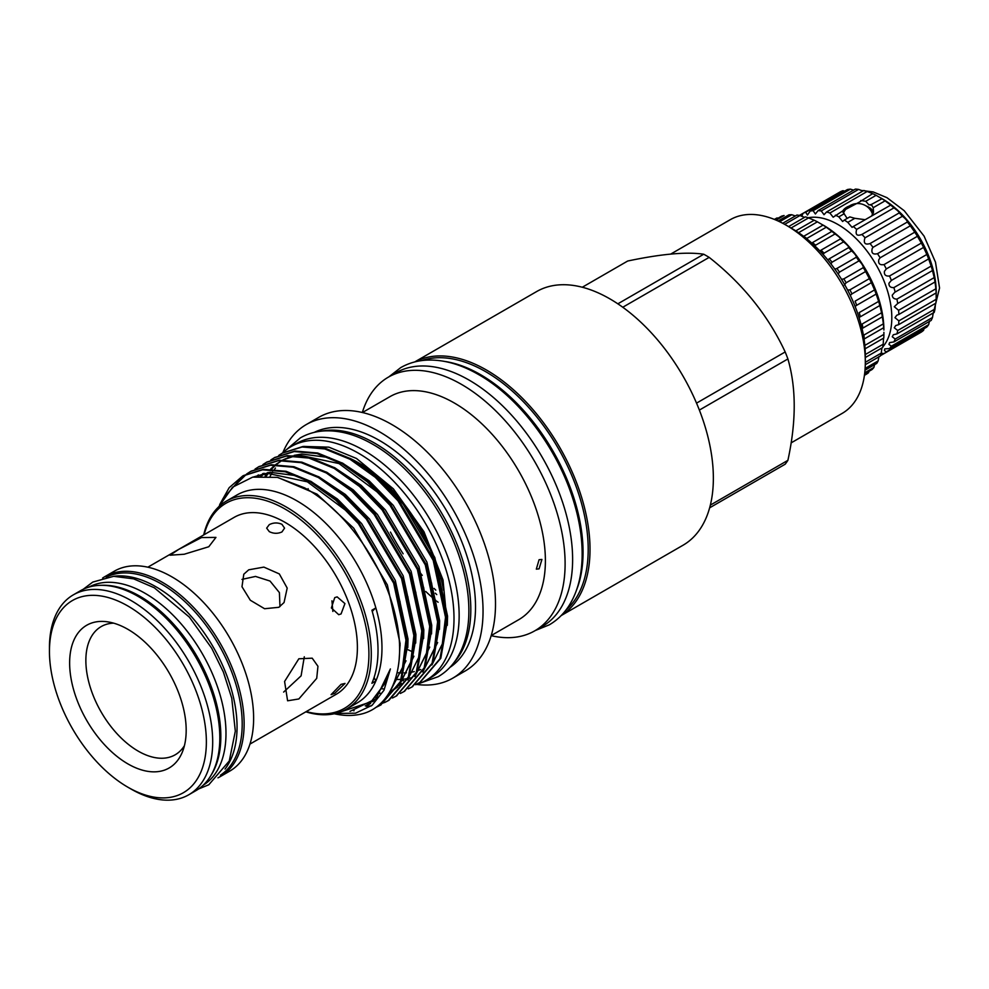 <?xml version="1.0" encoding="UTF-8"?>
<svg xmlns="http://www.w3.org/2000/svg" width="989" height="989" viewBox="0 0 989 989"><rect width="100%" height="100%" fill="white"/><g stroke="black" fill="none" stroke-linecap="round" stroke-linejoin="round"><path stroke-width="1.48" d="M843.53 212.956A15.515 15.515 0 0 1 872.681 214.675A15.095 8.716 180 0 1 872.731 214.823M849.44 205.984A15.7 9.062 180 0 0 842.541 211.51A15.663 9.037 180 0 1 849.341 206.046M866.265 206.046A15.663 9.037 180 0 1 868.874 207.27A15.7 9.062 180 0 1 873.435 212.858M846.72 208.185A15.095 8.716 0 0 0 843.024 212.314M801.795 216.331L803.043 213.315A81.098 46.817 60 0 1 805.676 212.239L807.457 215.058L810.164 211.065A81.098 46.817 60 0 1 813.119 210.682L815.381 213.97L818.051 210.62A81.098 46.817 60 0 1 821.253 210.941L824.022 214.7L826.52 212.005A81.098 46.817 60 0 1 829.882 213.018L833.171 217.221L842.381 211.127L846.695 217.704M842.158 211.25L859.367 202.102L872.657 193.646A81.098 46.817 60 0 1 876.106 195.328L881.644 198.529A81.098 46.817 60 0 1 885.093 200.829L890.57 204.995A81.098 46.817 60 0 1 893.945 207.863C897.431 210.323 899.186 211.992 899.211 212.895A81.098 46.817 60 0 1 902.413 216.27L902.685 216.455C905.677 218.866 907.234 220.72 907.346 222.018A81.098 46.817 60 0 1 910.3 225.813L914.788 232.168A81.098 46.817 60 0 1 917.421 236.284L921.34 243.071A81.098 46.817 60 0 1 923.578 247.411L926.841 254.47A81.098 46.817 60 0 1 928.646 258.92L931.168 266.078A81.098 46.817 60 0 1 932.491 270.529L934.209 277.612A81.098 46.817 60 0 1 935.013 281.964L935.878 288.788A81.098 46.817 60 0 1 936.15 292.929L936.15 299.321A81.098 46.817 60 0 1 935.878 303.153L898.593 324.689L895.713 325.554L894.291 327.792L897.715 330.499L935.013 308.976A81.098 46.817 60 0 1 934.209 312.4L896.912 333.923L893.327 334.739L892.263 336.767L895.193 339.029L932.491 317.494A81.098 46.817 60 0 1 931.168 320.424L893.871 341.947L889.643 342.59L888.95 344.407L891.361 346.199L928.646 324.676A81.098 46.817 60 0 1 926.841 327.038L889.544 348.561L884.735 348.907L884.426 350.514L886.292 351.861L923.578 330.326A81.098 46.817 60 0 1 921.34 332.069L884.042 353.605L881.236 353.184M870.802 205.205L871.321 204.488L868.898 204.884L865.783 201.286L860.776 200.507M866.154 205.984A15.7 9.062 180 0 1 868.898 207.245A15.663 9.037 180 0 1 873.411 213.006M835.359 215.169A81.098 46.817 60 0 1 838.808 216.851L842.616 221.487L844.359 220.053A81.098 46.817 60 0 1 847.808 222.364L852.098 227.371L853.284 226.518A81.098 46.817 60 0 1 856.647 229.399C855.188 234.714 856.944 236.383 861.914 234.418A81.098 46.817 60 0 1 865.115 237.793L902.413 216.27M865.115 237.793L864.806 238.324C863.409 243.269 865.165 245.012 870.06 243.554A81.098 46.817 60 0 1 873.003 247.349L910.3 225.813M873.003 247.349L872.199 248.585C871.136 253.048 872.904 254.754 877.49 253.691A81.098 46.817 60 0 1 880.123 257.808L917.421 236.284M880.123 257.808L878.801 259.674C878.059 263.667 879.814 265.299 884.042 264.595A81.098 46.817 60 0 1 886.292 268.934L923.578 247.411M886.292 268.934L884.426 271.332C884.005 274.843 885.711 276.401 889.544 275.993A81.098 46.817 60 0 1 891.361 280.443L928.646 258.92M891.361 280.443L888.95 283.25C888.814 286.291 890.459 287.737 893.871 287.601A81.098 46.817 60 0 1 895.193 292.064L932.491 270.529L933.208 271.505M935.458 282.953L935.013 281.964L897.715 303.487A81.098 46.817 60 0 0 896.912 299.135C893.92 299.049 892.375 297.726 892.263 295.142L894.736 292.299M897.715 303.487L894.291 306.726L898.593 310.311A81.098 46.817 60 0 1 898.865 314.453L936.15 292.929L936.212 293.881L936.212 292.052A76.054 43.912 60 0 0 882.435 198.9L880.853 197.985L882.04 198.715L871.321 204.488L873.213 207.69L885.093 200.829M898.865 314.453L896.751 315.244L894.971 317.692L898.865 320.856L936.15 299.321M882.744 346.966A76.054 43.912 -120 0 0 891.806 317.692A76.054 43.912 -120 0 0 863.372 246.508A76.054 43.912 -120 0 0 808.137 217.753M861.407 234.739L899.298 212.87M799.396 215.417L840.341 191.779A81.098 46.817 60 0 1 842.974 190.704L844.643 191.149M810.164 211.065L847.449 189.529A81.098 46.817 60 0 1 850.404 189.146L853.544 190.123M818.051 210.62L855.349 189.097A81.098 46.817 60 0 1 858.539 189.406L862.865 191.025M826.52 212.005L863.817 190.469A81.098 46.817 60 0 1 867.18 191.483L872.657 193.646M890.805 205.032L853.284 226.518M341.069 684.351L331.092 694.649L334.739 693.351L345.037 683.436L341.069 684.351M269.28 524.64L266.659 528.126L269.28 531.625C273.508 533.726 277.724 533.837 281.939 531.946L284.56 528.126L281.939 524.318C277.724 522.415 273.508 522.526 269.28 524.64M334.739 597.628L331.364 607.938L338.733 614.701L341.069 613.934L344.926 603.587L337.138 596.874L334.739 597.628M248.721 569.812L243.788 574.226L241.984 586.737L250.316 600.236L264.582 608.73L278.861 607.295L284.053 602.524L287.193 588.084L279.318 573.917L263.878 567.105L248.721 569.812M178.638 549.439L170.071 555.2L184.189 554.248L208.778 546.744L215.948 537.398L201.546 537.559L178.638 549.439M283.633 692.09L301.101 675.846L304.303 656.795M298.839 658.773L284.585 681.483L287.601 700.793L298.839 698.963L316.715 678.355L317.951 666.277L312.215 658.179L298.839 658.773M249.97 744.074L336.248 694.266A102.127 58.957 -120 0 0 351.899 612.438A102.127 58.957 -120 0 0 285.178 522.439A102.127 58.957 -120 0 0 234.121 517.383L147.843 567.192M101.41 585.315A114.365 66.028 60 0 1 139.968 596.28A114.365 66.028 60 0 1 211.053 775.228M88.886 587.107A114.365 66.028 60 0 1 145.111 593.313A114.365 66.028 60 0 1 219.57 693.227A114.365 66.028 60 0 1 203.24 785.179M113.747 576.303A114.365 66.028 60 0 1 156.188 586.922A114.365 66.028 60 0 1 226.79 675.549A114.365 66.028 60 0 1 225.035 769.046M106.169 577.193A114.365 66.028 60 0 1 161.331 583.955A114.365 66.028 60 0 1 235.493 682.917A114.365 66.028 60 0 1 220.473 775.166M127.915 763.904A82.408 47.571 60 0 1 70.602 675.747A82.408 47.571 60 0 1 107.121 621.772A82.408 47.571 60 0 1 127.915 629.338A82.408 47.571 60 0 1 182.347 752.06A82.408 47.571 60 0 1 127.915 763.904M113.624 623.144A74.014 42.725 -120 0 0 87.415 675.981A74.014 42.725 -120 0 0 138.188 751.121A74.014 42.725 -120 0 0 184.399 745.731M127.915 606.022A110.953 64.062 60 0 1 206.367 741.923A110.953 64.062 60 0 1 127.915 787.219L131.067 789.049A115.429 66.646 -120 0 0 188.788 794.76A115.429 66.646 -120 0 0 206.478 702.264A115.429 66.646 -120 0 0 131.067 600.546A115.429 66.646 -120 0 0 73.359 594.834A115.429 66.646 -120 0 0 49.45 647.671L49.45 651.331A110.953 64.062 60 0 1 127.915 606.022M188.788 794.76L195.909 790.656A115.429 66.646 -120 0 0 213.599 698.16A115.429 66.646 -120 0 0 138.188 596.441A115.429 66.646 -120 0 0 80.48 590.717L73.359 594.834M217.976 777.824A115.429 66.646 -120 0 0 220.226 776.612L229.72 771.136A115.429 66.646 -120 0 0 247.411 678.639A115.429 66.646 -120 0 0 171.999 576.921A115.429 66.646 -120 0 0 114.291 571.197L104.797 576.686A115.429 66.646 -120 0 0 102.621 578.033M220.226 776.612A115.429 66.646 -120 0 0 237.916 684.116A115.429 66.646 -120 0 0 162.517 582.397A115.429 66.646 -120 0 0 104.797 576.686M539.079 559.712L541.923 559.465L539.079 568.848L536.322 569.145L539.079 559.712M412.747 651.813A128.768 74.348 60 0 1 407.728 649.625M400.112 645.693A128.768 74.348 60 0 1 399.482 645.335M362.444 412.524L389.963 396.638A128.768 74.348 60 0 1 454.347 403.018A128.768 74.348 60 0 1 538.461 516.493A128.768 74.348 60 0 1 518.731 619.683L491.212 635.568M282.829 452.715A146.446 84.547 60 0 1 306.281 424.553L318.73 417.358A146.446 84.547 60 0 1 391.953 424.602A146.446 84.547 60 0 1 487.626 553.655A146.446 84.547 60 0 1 465.176 670.999L452.715 678.194A146.446 84.547 60 0 1 416.604 684.425M362.333 412.5A146.446 84.547 60 0 1 388.331 377.168A146.446 84.547 60 0 1 461.554 384.424A146.446 84.547 60 0 1 557.227 513.476A146.446 84.547 60 0 1 534.777 630.821A146.446 84.547 60 0 1 491.174 635.667M306.281 424.553A146.446 84.547 60 0 1 379.504 431.797A146.446 84.547 60 0 1 475.165 560.85A146.446 84.547 60 0 1 452.715 678.194M388.331 377.168L395.847 372.828A146.446 84.547 60 0 1 469.07 380.085A146.446 84.547 60 0 1 564.744 509.137A146.446 84.547 60 0 1 542.293 626.482L534.777 630.821M321.029 431.192A135.79 78.403 60 0 1 374.794 443.22A135.79 78.403 60 0 1 459.588 551.046A135.79 78.403 60 0 1 454.347 662.098M314.205 432.391A135.79 78.403 60 0 1 379.504 440.501A135.79 78.403 60 0 1 467.5 557.833A135.79 78.403 60 0 1 449.896 667.414M397.121 672.681A123.205 71.134 -120 0 0 402.338 672.953M404.192 672.928A123.205 71.134 -120 0 0 406.479 672.817M410.831 672.297A123.205 71.134 -120 0 0 414.329 671.58M417.642 670.629A123.205 71.134 -120 0 0 420.684 669.479M444.778 361.442A144.987 83.706 60 0 1 480.543 374.658A144.987 83.706 60 0 1 576.624 589.803M421.895 360.565A144.987 83.706 60 0 1 485.686 371.679A144.987 83.706 60 0 1 578.009 491.916A144.987 83.706 60 0 1 565.943 610.065M203.697 534.95A120.102 69.341 60 0 1 226.32 501.126A120.102 69.341 60 0 1 286.365 507.073A120.102 69.341 60 0 1 364.83 612.908A120.102 69.341 60 0 1 346.422 709.15A120.102 69.341 60 0 1 305.824 711.82M226.32 501.126L237.001 494.957A120.102 69.341 60 0 1 297.046 500.916A120.102 69.341 60 0 1 375.857 607.926L371.901 610.213A120.102 69.341 -120 0 1 371.901 683.3L375.857 681.013A120.102 69.341 60 0 1 357.091 702.981L346.422 709.15M335.592 713.465L355.558 713.18L372.087 705.281L383.967 690.26L390.383 668.947L384.091 684.499L371.023 701.831L340.352 712.006M218.693 506.825L232.576 487.181L252.69 477.131L277.34 477.366L304.575 487.861C345.346 509.792 384.412 565.374 395.538 616.37C407.864 667.798 391.459 709.768 357.61 714.775A133.663 77.167 60 0 1 334.294 713.761M372.272 611.499A69.91 40.364 -120 0 1 375.857 607.926A120.102 69.341 60 0 1 375.857 681.013A69.91 40.364 -120 0 1 374.102 677.44M204.142 534.69A118.42 68.377 60 0 1 285.178 509.125A118.42 68.377 60 0 1 368.242 641.515A118.42 68.377 60 0 1 306.256 711.573M278.762 455.397L282.211 453.197L302.102 446.979L324.788 448.944L350.019 459.255L375.239 477.267L397.937 500.78L433.182 560.318L446.509 621.821L439.981 658.736L419.831 682.435L416.196 684.301M420.238 682.187L440.81 658.254L447.337 621.339L434.023 559.836L398.765 500.298L376.08 476.785L350.848 458.772L325.628 448.462L302.931 446.496L282.631 452.962M219.669 504.65L229.176 487.688L242.664 476.03L262.555 469.8L285.252 471.778L310.472 482.088L335.691 500.1L358.389 523.614L393.647 583.151L406.961 644.655L400.434 681.569L380.283 705.256L375.35 707.704M353.419 710.683L354.099 710.72M380.691 705.021L401.262 681.087L407.789 644.173L394.475 582.669L359.217 523.132L336.532 499.618L311.3 481.606L286.081 471.296L263.383 469.33L243.492 475.548L222.636 499.111M247.126 473.669L250.576 471.469L270.467 465.238L293.152 467.204L318.384 477.526L343.603 495.538L366.301 519.04L401.546 578.59L414.873 640.081L408.346 676.995L388.195 700.694L384.548 702.573M366.264 706.245L371.271 705.923M379.863 704.168L384.498 702.487M384.944 702.289L389.023 700.212L409.174 676.525L415.701 639.599L402.387 578.108L367.129 518.57L344.444 495.056L319.212 477.044L293.993 466.721L271.295 464.756L250.983 471.221M255.038 469.095L258.488 466.895L278.379 460.676L301.064 462.642L326.296 472.952L351.515 490.964L374.201 514.478L409.458 574.016L422.785 635.519L416.258 672.433L396.094 696.132L392.46 697.999M396.515 695.885L417.086 671.951L423.613 635.037L410.287 573.533L375.041 513.996L352.344 490.482L327.124 472.47L301.892 462.16L279.207 460.194L258.895 466.66M262.938 464.533L266.387 462.333L286.278 456.102L308.976 458.068L334.195 468.39L359.427 486.403L382.113 509.916L417.37 569.454L430.697 630.945L424.157 667.872L404.007 691.558L400.372 693.437M404.427 691.323L424.998 667.39L431.525 630.475L418.199 568.972L382.953 509.434L360.256 485.92L335.036 467.908L309.804 457.598L287.119 455.632L266.807 462.098M270.85 459.972L274.299 457.771L294.19 451.54L316.888 453.506L342.107 463.816L367.339 481.828L390.025 505.342L425.282 564.88L438.597 626.383L432.069 663.298L411.918 686.996L408.284 688.876M412.326 686.749L432.898 662.828L439.437 625.901L426.111 564.41L390.853 504.872L368.168 481.359L342.936 463.347L317.716 453.024L295.019 451.058L274.719 457.524M236.062 484.437L246.731 473.941M447.325 625.295L443.01 579.925L423.96 531.748L393.375 488.838L356.46 458.451L328.88 447.164L303.71 446.422M363.297 466.684A123.205 71.134 60 0 1 436.841 567.266M350.959 458.834A123.205 71.134 60 0 1 358.574 462.852A123.205 71.134 60 0 1 443.529 590.161M282.458 453.061A134.949 77.908 60 0 1 291.1 446.583A134.949 77.908 60 0 1 358.574 453.259A134.949 77.908 60 0 1 446.744 572.186A134.949 77.908 60 0 1 426.049 680.321A134.949 77.908 60 0 1 415.59 684.722M291.1 446.583L296.243 443.616A134.949 77.908 60 0 1 363.717 450.292A134.949 77.908 60 0 1 451.886 569.219A134.949 77.908 60 0 1 431.192 677.354L426.049 680.321M670.74 254.062L730.29 219.682A111.856 64.582 60 0 1 786.218 225.22L792.152 228.644A103.462 59.736 60 0 1 865.313 355.36L865.313 362.221A111.856 64.582 60 0 1 842.146 413.414L791.126 442.874M792.152 228.644L786.218 225.22A111.856 64.582 60 0 1 865.313 362.221M622.773 307.245L709.162 257.375A130.869 75.56 -120 0 0 706.443 255.755A130.869 75.56 -120 0 0 703.723 254.235L617.841 303.821M709.162 257.375C742.813 283.917 768.156 315.454 785.179 351.96L696.54 403.129M699.371 410.076L787.899 358.958A130.869 75.56 -120 0 0 785.179 351.96M787.899 358.958C796.318 387.824 796.318 421.611 787.899 460.33L710.349 505.107M709.645 507.814L785.179 464.2A130.869 75.56 -120 0 0 787.899 460.33M414.725 361.937L536.594 291.582A146.446 84.547 60 0 1 609.817 298.826A146.446 84.547 60 0 1 705.478 427.878A146.446 84.547 60 0 1 683.04 545.223L561.159 615.591M414.848 361.912A146.446 84.547 60 0 1 486.477 370.034A146.446 84.547 60 0 1 581.705 497.652A146.446 84.547 60 0 1 561.258 615.492M883.362 323.848L863.904 335.073A90.036 51.984 60 0 1 864.238 338.955L883.696 327.718A90.036 51.984 -120 0 0 883.362 323.848L882.373 316.814A90.036 51.984 -120 0 0 881.595 312.771L879.839 305.514A90.036 51.984 -120 0 0 878.64 301.398L876.155 294.054A90.036 51.984 -120 0 0 874.548 289.925L871.371 282.656A90.036 51.984 -120 0 0 869.393 278.601L865.598 271.53A90.036 51.984 -120 0 0 863.286 267.623C863.31 266.128 862.136 264.088 859.775 261.492L858.934 260.898A90.036 51.984 -120 0 0 856.338 257.227C856.387 255.916 854.991 253.975 852.147 251.379L851.529 250.959A90.036 51.984 -120 0 0 848.698 247.584L848.76 247.571M881.595 312.771L862.148 324.009A90.036 51.984 60 0 1 862.915 328.051L862.012 328.385M878.64 301.398L859.181 312.623A90.036 51.984 60 0 1 860.393 316.752L859.577 317.148M874.548 289.925L855.089 301.163A90.036 51.984 60 0 1 856.697 305.292L855.114 306.442M847.635 290.098L849.947 289.826A90.036 51.984 60 0 1 851.912 293.894L850.293 295.414M841.565 279.343L843.84 278.861A90.036 51.984 60 0 1 846.139 282.767L844.334 285.092M834.827 269.144L836.892 268.452A90.036 51.984 60 0 1 839.488 272.123L838.165 273.965M828.881 259.044L829.239 258.821A90.036 51.984 60 0 1 832.07 262.196L831.23 263.457M820.19 250.749L821.031 250.155A90.036 51.984 60 0 1 824.047 253.159L823.664 253.79M803.884 236.507A90.036 51.984 60 0 1 806.814 238.448L826.272 227.223L831.897 231.377L812.439 242.614A90.036 51.984 60 0 1 815.579 245.198L835.037 233.96A90.036 51.984 -120 0 0 831.897 231.377L832.244 231.475M826.272 227.223A90.036 51.984 -120 0 0 823.071 225.109L823.392 225.22A85.573 49.401 60 0 1 883.894 330.029L883.857 328.546M774.474 219.459L777.169 217.901A90.036 51.984 -120 0 0 775.215 218.94A90.036 51.984 -120 0 0 774.857 219.138M776.118 220.139L784.116 215.515A90.036 51.984 -120 0 0 781.52 216.195L775.289 219.793M795.366 215.973L791.769 214.724A90.036 51.984 -120 0 0 788.938 214.823L778.158 221.042M804.564 217.37L799.965 215.528A90.036 51.984 -120 0 0 796.949 215.046L782.695 223.279M803.637 236.334L823.071 225.109L817.384 221.833A90.036 51.984 -120 0 0 814.194 220.238L808.569 217.914A90.036 51.984 -120 0 0 805.429 216.863L788.554 226.605M829.239 258.821L848.698 247.584C848.785 246.545 847.165 244.728 843.84 242.144L843.506 241.922A90.036 51.984 -120 0 0 840.489 238.918L840.687 238.918M821.031 250.155L840.489 238.918C840.662 238.213 838.845 236.556 835.037 233.96M876.18 294.042L856.697 305.292M880.593 306.429L879.839 305.514L860.393 316.752M882.868 317.704L882.373 316.814L862.915 328.051M864.423 375.338L866.463 374.163A90.036 51.984 -120 0 0 868.602 372.643L868.935 371.32M864.633 373.817L872.1 369.503A90.036 51.984 -120 0 0 873.893 367.463L874.845 363.631M864.992 370.195L876.736 363.42A90.036 51.984 -120 0 0 878.145 360.911L878.974 356.473M865.276 364.706L880.272 356.052A90.036 51.984 -120 0 0 881.261 353.098L881.891 348.116M865.313 357.536L882.633 347.535A90.036 51.984 -120 0 0 883.189 344.209L883.523 338.745M865.103 348.808L883.783 338.028A90.036 51.984 -120 0 0 883.894 334.393L883.894 332.316M851.912 293.894L871.371 282.656M846.139 282.767L865.598 271.53M839.488 272.123L858.934 260.898M832.07 262.196L851.529 250.959M824.047 253.159L843.506 241.922M795.799 230.857L814.194 220.238M798.58 232.687L817.384 221.833M836.892 268.452L856.338 257.227M843.84 278.861L863.286 267.623M849.947 289.826L869.393 278.601M864.831 345.396L883.894 334.393M865.313 354.532L883.189 344.209M865.313 362.308L881.261 353.098M865.128 368.415L878.145 360.911M864.757 372.742L873.893 367.463M864.473 375.029L868.602 372.643M779.616 221.734L791.769 214.724M784.673 224.355L799.965 215.528M790.916 228.1L808.569 217.914M582.298 287.243L627.694 261.022C661.357 253.913 686.687 251.651 703.723 254.235M277.971 477.502L317.024 494.154L353.703 528.151L387.367 584.932L400.1 643.592L399.185 659.082M395.241 679.48L401.311 679.431M401.967 679.394L407.604 678.639M408.272 678.503L411.3 677.774M436.755 594.599A146.446 84.547 60 0 1 435.259 593.153M403.141 553.803A146.446 84.547 60 0 1 390.457 532.094M438.102 602.239A128.768 74.348 60 0 1 436.965 601.337M435.877 600.459A128.768 74.348 60 0 1 425.777 591.496M308.148 489.926A128.768 74.348 60 0 1 308.123 488.653M131.067 789.049L127.902 787.219A110.953 64.062 60 0 1 127.902 787.219A110.953 64.062 60 0 1 49.45 651.331M279.974 606.591L279.405 592.609L270.034 581.05L255.521 576.426L241.984 579.393M332.873 611.449L331.933 600.817M872.879 214.588A15.095 8.716 0 0 0 872.904 214.119A15.095 8.716 0 0 0 868.874 208.185M844.359 220.053L849.823 216.9L854.83 218.309L847.808 222.364M838.808 216.851L844.272 213.698M865.783 201.286L876.106 195.328M856.647 229.399L893.945 207.863M870.06 243.554L907.346 222.018M877.49 253.691L914.788 232.168M884.042 264.595L921.34 243.071M889.544 275.993L926.841 254.47M893.871 287.601L931.168 266.078M896.912 299.135L934.209 277.612M898.593 310.311L935.878 288.788M898.865 320.856A81.098 46.817 60 0 1 898.593 324.689M897.715 330.499A81.098 46.817 60 0 1 896.912 333.923M895.193 339.029A81.098 46.817 60 0 1 893.871 341.947M891.361 346.199A81.098 46.817 60 0 1 889.544 348.561M886.292 351.861A81.098 46.817 60 0 1 884.042 353.605M880.395 355.706L917.421 334.331M805.676 212.239L842.974 190.704M813.119 210.682L850.404 189.146M821.253 210.941L858.539 189.406M829.882 213.018L867.18 191.483M935.458 304.031L935.013 308.976M933.208 313.13L932.491 317.494M929.524 320.98L928.646 324.676M924.023 328.657L923.578 330.326M873.213 207.69L873.497 211.794L871.692 215.886M865.103 219.694L854.83 218.309M390.383 668.947L375.956 698.766L349.97 711.375M370.615 703.451L366.993 704.823M253.53 476.958L270.133 472.297L297.578 475.845M310.546 481.186L337.41 499L361.615 523.589L395.279 580.37L408.012 639.018L407.777 647.647M406.009 660.8L390.136 691.224M374.176 700.496L371.802 701.164M318.458 476.611L345.322 494.438L369.515 519.027L403.178 575.808L415.924 634.456L415.689 643.085M413.921 656.226L399.037 685.711M397.85 686.848L389.073 693.042M377.477 697.097L375.573 697.43M326.358 472.05L353.234 489.864L377.427 514.453L411.09 571.234L423.824 629.894L423.601 638.523M380.518 693.227L378.861 693.351M261.726 475.993L264.063 473.249M334.27 467.488L361.133 485.302L385.339 509.891L419.002 566.672L431.736 625.32L431.513 633.949M429.733 647.103L414.861 676.575M383.262 688.863L381.803 688.839M266.4 475.993L268.86 472.433M271.579 469.12L275.77 464.978M276.339 464.496L281.989 460.441M282.805 459.959L292.373 455.842M294.054 455.385L301.769 454.025L329.213 457.573M342.182 462.914L369.045 480.728L393.251 505.33L426.914 562.111L439.648 620.758L439.425 629.387M437.645 642.529L422.773 672.013M401.213 683.399L400.112 683.597M385.71 683.98L384.4 683.832M350.094 458.352L376.957 476.166L401.151 500.755L434.814 557.536L447.56 616.184L447.325 624.813M369.639 704.143L365.275 705.899M254.507 476.772L268.068 473.484L307.394 481.828L348.61 512.525M399.939 601.176L405.96 640.204L402.498 667.76L391.273 689.123M373.273 701.3L370.702 702.103M407.851 596.614L413.872 635.643L410.682 662.222L400.298 683.214M398.888 684.883L389.048 693.091M256.646 476.438L258.376 474.893M415.751 592.04L421.771 631.081L418.594 657.66L408.21 678.652M260.589 476.055L262.864 473.533M423.663 587.478L429.683 626.507L426.506 653.086L416.122 674.078M265.139 475.956L267.586 472.606M270.652 469.083L275.127 464.978M275.733 464.509L282.026 460.441M282.953 459.959L294.858 455.917M297.145 455.521L299.704 455.212L339.029 463.569L380.246 494.253M431.575 582.904L437.595 621.945L434.418 648.524L424.034 669.516M400.372 684.326L399.68 684.475M270.133 476.253L272.568 472.112M274.522 469.318L275.498 468.032M439.487 578.342L445.507 617.371L442.318 643.95L431.933 664.954M408.284 679.752L407.592 679.913M403.475 680.58L401.398 680.778M286.254 449.81L300.335 437.892C307.962 433.528 316.406 431.179 325.665 430.845C340.871 430.438 356.621 434.95 372.915 444.358C409.594 465.127 444.37 510.707 459.576 557.376C466.338 577.786 469.404 597.109 468.798 615.331C468.168 632.156 464.224 646.472 456.955 658.278C452.035 666.116 445.779 672.248 438.189 676.674L420.82 682.904M388.838 376.883L400.743 367.611C408.902 362.951 417.951 360.429 427.866 360.07C444.185 359.625 461.121 364.471 478.664 374.608C518.187 396.985 555.731 446.187 572.124 496.515C579.418 518.545 582.731 539.364 582.064 558.995C581.396 577.106 577.156 592.485 569.355 605.144C564.076 613.551 557.376 620.115 549.254 624.85L535.284 630.525M419.287 571.716L422.266 575.363M434.084 588.418L435.79 590.136M860.887 190.37L873.2 191.928L886.985 197.689L904.218 210.706L924.072 236.111L935.495 262.196L939.55 288.034L932.837 314.984M198.517 788.999L208.803 784.759L229.275 760.961L235.32 731.18L231.747 698.222L223.39 672.063L211.671 648.166L189.344 617.099L154.309 587.787L133.651 578.849L113.636 576.315L92.768 582.076L83.212 589.283M419.831 682.435L420.659 681.953M380.283 705.256L381.111 704.786M388.195 700.694L389.023 700.212M396.094 696.132L396.935 695.65M404.007 691.558L404.835 691.076M411.918 686.996L412.747 686.514M242.664 476.03L243.492 475.548M250.576 471.469L251.404 470.987M258.488 466.895L259.316 466.412M266.387 462.333L267.228 461.851M274.299 457.771L275.127 457.289M282.211 453.197L283.039 452.715M774.375 219.422L775.215 218.94M375.523 476.302L377.13 477.242"/></g></svg>

